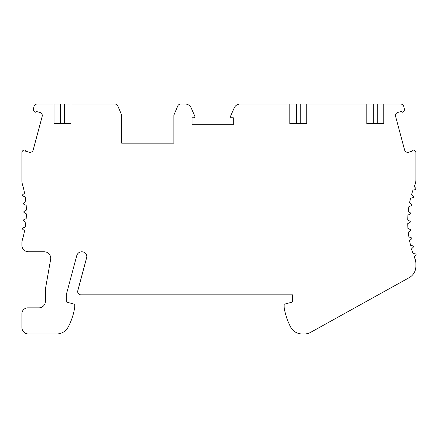 <?xml version="1.0" encoding="UTF-8"?>
<svg xmlns="http://www.w3.org/2000/svg" width="438" height="438" viewBox="0 0 438 438"><rect width="100%" height="100%" fill="white"/><g stroke="black" fill="none" stroke-linecap="round" stroke-linejoin="round"><path stroke-width="0.66" d="M153.333 143.171L173.881 143.171L173.881 115.123L177.724 106.029A3.263 3.263 0 0 1 180.73 104.036L185.214 104.036A6.521 6.521 0 0 1 191.187 107.934L194.822 116.212A1.111 1.111 0 0 1 193.81 117.767L192.063 117.767L192.063 124.748L233.323 124.748L233.323 117.767L231.576 117.767A1.111 1.111 0 0 1 230.558 116.212L234.199 107.934A6.521 6.521 0 0 1 240.166 104.036L289.825 104.036L289.825 123.604L306.781 123.604L306.781 104.036L366.792 104.036L366.792 123.604L383.754 123.604L383.754 104.036L400.589 104.036A3.263 3.263 0 0 1 403.737 106.45L404.384 108.859A2.612 2.612 0 0 1 403.71 111.378L403.152 111.942A0.98 0.98 0 0 1 401.515 111.504L397.901 112.385A3.263 3.263 0 0 0 395.596 116.377L404.581 149.927A3.263 3.263 0 0 0 408.577 152.238L412.147 151.192A0.98 0.98 0 0 1 413.346 149.999L413.943 150.157A2.612 2.612 0 0 1 415.876 152.676L415.876 180.002A13.047 13.047 0 0 1 414.917 184.918A97.844 97.844 0 0 0 414.266 186.555L415.947 188.559A0.652 0.652 0 0 1 415.563 189.621L412.985 190.076A97.844 97.844 0 0 0 411.545 194.647L413.395 196.492A0.652 0.652 0 0 1 413.1 197.587L410.576 198.261A97.844 97.844 0 0 0 409.535 202.942L411.539 204.623A0.652 0.652 0 0 1 411.342 205.734L408.889 206.632A97.844 97.844 0 0 0 408.26 211.379L410.406 212.879A0.652 0.652 0 0 1 410.307 214.007L407.937 215.113A97.844 97.844 0 0 0 407.729 219.898L409.99 221.206A0.652 0.652 0 0 1 409.99 222.34L407.729 223.643A97.844 97.844 0 0 0 407.937 228.433L410.307 229.539A0.652 0.652 0 0 1 410.406 230.662L408.26 232.162A97.844 97.844 0 0 0 408.889 236.914L411.342 237.812A0.652 0.652 0 0 1 411.539 238.924L409.535 240.604A97.844 97.844 0 0 0 410.576 245.28L413.1 245.959A0.652 0.652 0 0 1 413.395 247.048L411.545 248.899A97.844 97.844 0 0 0 412.985 253.471L415.563 253.925A0.652 0.652 0 0 1 415.947 254.987L414.266 256.991A97.844 97.844 0 0 0 414.917 258.628A13.047 13.047 0 0 1 415.876 263.545L415.876 266.271A13.047 13.047 0 0 1 409.158 277.681L310.668 332.327A13.047 13.047 0 0 1 304.339 333.964L302.176 333.964A13.047 13.047 0 0 1 290.651 327.033A61.966 61.966 0 0 1 284.114 307.219L284.114 304.273L292.595 302.001L292.595 294.829L80.942 294.829A3.263 3.263 0 0 1 77.789 290.722L86.658 257.626A4.566 4.566 0 0 0 83.291 251.998A5.218 5.218 0 0 0 76.754 255.644L66.253 294.829L66.253 302.001L74.734 304.273L74.734 307.219A61.966 61.966 0 0 1 68.197 327.033A13.047 13.047 0 0 1 56.672 333.964L28.421 333.964A6.521 6.521 0 0 1 21.9 327.443L21.9 313.745A5.869 5.869 0 0 1 27.769 307.876L38.862 307.876A6.521 6.521 0 0 0 45.382 301.349L45.382 289.781A6.521 6.521 0 0 1 45.481 288.647L50.633 259.433A6.521 6.521 0 0 0 44.211 251.779L28.421 251.779A6.521 6.521 0 0 1 21.9 245.253L21.9 243.282A13.047 13.047 0 0 1 22.431 239.597A97.844 97.844 0 0 0 24.577 230.821L22.573 229.14A0.652 0.652 0 0 1 22.771 228.023L25.229 227.13A97.844 97.844 0 0 0 25.853 222.378L23.712 220.878A0.652 0.652 0 0 1 23.811 219.756L26.181 218.65A97.844 97.844 0 0 0 26.39 213.859L24.123 212.55A0.652 0.652 0 0 1 24.123 211.423L26.39 210.114A97.844 97.844 0 0 0 26.181 205.329L23.811 204.223A0.652 0.652 0 0 1 23.712 203.095L25.853 201.595A97.844 97.844 0 0 0 25.229 196.843L22.771 195.95A0.652 0.652 0 0 1 22.573 194.839L24.577 193.158A97.844 97.844 0 0 0 22.431 184.376A13.047 13.047 0 0 1 21.9 180.697L21.9 152.676A2.612 2.612 0 0 1 23.833 150.157L24.429 149.999A0.98 0.98 0 0 1 25.628 151.192L29.198 152.238A3.263 3.263 0 0 0 33.195 149.927L42.185 116.377A3.263 3.263 0 0 0 39.874 112.385L36.266 111.504A0.98 0.98 0 0 1 34.629 111.942L34.071 111.378A2.612 2.612 0 0 1 33.392 108.859L34.038 106.45A3.263 3.263 0 0 1 37.186 104.036L64.463 104.036L64.463 123.604L70.983 123.604L70.983 104.036L64.463 104.036M289.825 104.036L306.781 104.036M366.792 104.036L383.754 104.036M70.983 104.036L114.849 104.036A3.263 3.263 0 0 1 117.855 106.029L121.698 115.123L121.698 143.171L142.246 143.171M383.754 123.604L377.227 123.604L377.227 104.036M366.792 123.604L373.313 123.604L373.313 104.036M289.825 123.604L296.345 123.604L296.345 104.036M306.781 123.604L300.26 123.604L300.26 104.036M54.027 104.036L54.027 123.604L60.548 123.604L60.548 104.036M54.027 123.604L70.983 123.604M173.881 143.171L121.698 143.171"/></g></svg>
